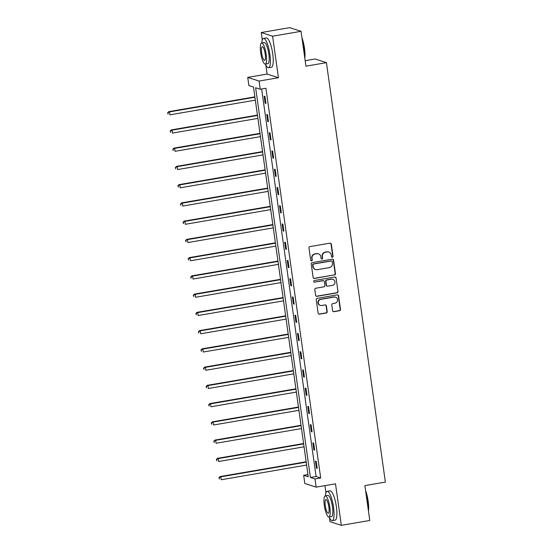 <?xml version="1.0" encoding="UTF-8"?>
<svg xmlns="http://www.w3.org/2000/svg" width="553" height="553" viewBox="0 0 553 553"><rect width="100%" height="100%" fill="white"/><g stroke="black" fill="none" stroke-linecap="round" stroke-linejoin="round"><path stroke-width="0.83" d="M332.36 257.249A0.816 0.788 107.9 0 0 333.03 256.309L331.316 244.115A1.168 1.127 107.9 0 0 330.037 243.154L309.929 246.61A1.168 1.127 107.9 0 0 308.975 247.951L310.689 260.152A0.816 0.788 107.9 0 0 311.588 260.822A0.816 0.788 107.9 0 0 312.251 259.882L312.03 258.306A3.74 3.601 107.9 0 1 315.092 254.014L316.765 253.723A3.74 3.601 107.9 0 1 320.858 256.786L321.079 258.362A0.816 0.788 107.9 0 0 321.97 259.032A0.816 0.788 107.9 0 0 322.641 258.099L322.42 256.516A3.74 3.601 107.9 0 1 325.482 252.23L327.155 251.94A3.74 3.601 107.9 0 1 331.247 255.002L331.468 256.578A0.816 0.788 107.9 0 0 332.36 257.249M331.848 257.159A0.816 0.788 107.9 0 0 332.726 256.212L331.012 244.011A1.168 1.127 107.9 0 0 330.404 243.154M311.069 260.726A0.816 0.788 107.9 0 0 311.947 259.786L312.03 258.306M321.459 258.942A0.816 0.788 107.9 0 0 322.337 257.995L322.42 256.516M332.616 310.731A1.168 1.127 107.9 0 0 333.894 311.692L339.535 310.717A1.168 1.127 107.9 0 0 340.489 309.383L338.588 295.834A1.168 1.127 107.9 0 0 337.309 294.873L317.201 298.33A1.168 1.127 107.9 0 0 316.247 299.671L318.148 313.219A1.168 1.127 107.9 0 0 319.427 314.173L326.242 313.005A1.168 1.127 107.9 0 0 327.196 311.664L326.381 305.864A1.168 1.127 107.9 0 0 325.102 304.91L321.722 305.491A3.124 3.007 107.9 0 1 318.286 302.208A3.124 3.007 107.9 0 1 320.858 299.353L334.102 297.072A3.124 3.007 107.9 0 1 337.537 300.355A3.124 3.007 107.9 0 1 334.959 303.217L332.754 303.597A1.168 1.127 107.9 0 0 331.8 304.938L332.616 310.731M315.003 478.967L316.15 487.152L304.814 483.488L303.666 475.297L308.263 476.783L253.488 87.063L248.891 85.577L247.744 77.385L259.081 81.056L260.228 89.247L255.631 87.754L310.406 477.481L315.003 478.967L320.692 477.986L265.917 88.266L260.228 89.247M301.046 31.321L272.594 36.208L261.258 32.544L289.71 27.65L301.046 31.321L305.94 66.173L326.429 62.655L385.372 482.085L364.89 485.603L369.784 520.456L341.332 525.35L335.498 483.827L316.15 487.152M265.806 64.901L267.092 74.061L278.429 77.731L272.594 36.208M278.429 77.731L259.081 81.056M334.517 275.014A1.168 1.127 107.9 0 0 335.471 273.673L333.57 260.124A1.168 1.127 107.9 0 0 332.291 259.17L312.182 262.627A1.168 1.127 107.9 0 0 311.228 263.968L313.129 277.516A1.168 1.127 107.9 0 0 314.408 278.47L334.212 274.917A1.168 1.127 107.9 0 0 335.166 273.576L333.259 260.028A1.168 1.127 107.9 0 0 332.657 259.17M336.079 277.979L337.98 291.528A1.168 1.127 107.9 0 1 337.026 292.869L316.917 296.325A1.168 1.127 107.9 0 1 315.639 295.364L314.823 289.572A1.168 1.127 107.9 0 1 315.777 288.231L323.934 286.827A1.168 1.127 107.9 0 0 324.887 285.486L324.348 281.643A1.168 1.127 107.9 0 0 323.07 280.689L314.581 282.148A0.816 0.788 107.9 0 1 313.682 281.283A0.816 0.788 107.9 0 1 314.353 280.537L334.8 277.025A1.168 1.127 107.9 0 1 336.079 277.979L337.98 291.528M329.45 517.781L330.003 521.679L341.332 525.35M326.429 62.655L315.092 58.984L305.173 60.692M261.638 89.005L316.095 476.499L320.692 477.986M264.182 96.187L265.17 103.204L265.938 103.452L264.949 96.436L264.182 96.187M266.746 114.436L267.735 121.453L268.502 121.701L267.514 114.685L266.746 114.436M269.311 132.679L270.299 139.702L271.06 139.95L270.078 132.927L269.311 132.679M271.876 150.928L272.864 157.944L273.624 158.193L272.643 151.176L271.876 150.928M274.44 169.177L275.429 176.193L276.189 176.442L275.207 169.418L274.44 169.177M277.005 187.419L277.993 194.435L278.753 194.684L277.772 187.667L277.005 187.419M279.569 205.668L280.558 212.684L281.318 212.933L280.336 205.916L279.569 205.668M282.134 223.91L283.122 230.933L283.883 231.182L282.901 224.159L282.134 223.91M284.698 242.159L285.687 249.175L286.447 249.424L285.466 242.408L284.698 242.159M287.263 260.408L288.244 267.424L289.012 267.673L288.03 260.657L287.263 260.408M289.827 278.65L290.809 285.666L291.576 285.915L290.595 278.899L289.827 278.65M292.392 296.899L293.373 303.915L294.141 304.164L293.159 297.148L292.392 296.899M294.956 315.141L295.938 322.164L296.705 322.413L295.724 315.39L294.956 315.141M297.521 333.39L298.502 340.406L299.27 340.655L298.281 333.639L297.521 333.39M300.085 351.639L301.067 358.655L301.834 358.904L300.846 351.888L300.085 351.639M302.65 369.881L303.632 376.904L304.399 377.146L303.41 370.13L302.65 369.881M305.215 388.13L306.196 395.146L306.963 395.395L305.975 388.379L305.215 388.13M307.779 406.379L308.761 413.395L309.528 413.644L308.539 406.621L307.779 406.379M310.344 424.621L311.325 431.637L312.092 431.886L311.104 424.87L310.344 424.621M312.908 442.87L313.89 449.886L314.657 450.135L313.669 443.119L312.908 442.87M315.466 461.112L316.454 468.135L317.222 468.377L316.233 461.361L315.466 461.112M324.936 485.645L325.952 492.868M307.952 474.564L303.666 475.297M267.092 74.061L247.744 77.385M261.258 32.544L262.302 39.982M316.095 476.499L310.406 477.481M265.17 103.204L265.882 103.086M267.735 121.453L268.447 121.328M270.299 139.702L271.011 139.577M272.864 157.944L273.576 157.819M275.429 176.193L276.141 176.068M277.993 194.435L278.705 194.317M280.558 212.684L281.27 212.559M283.122 230.933L283.834 230.808M285.687 249.175L286.399 249.057M288.244 267.424L288.963 267.299M290.809 285.666L291.528 285.548M293.373 303.915L294.092 303.791M295.938 322.164L296.657 322.04M298.502 340.406L299.221 340.289M301.067 358.655L301.786 358.531M303.632 376.904L304.35 376.78M306.196 395.146L306.915 395.022M308.761 413.395L309.48 413.271M311.325 431.637L312.044 431.52M313.89 449.886L314.602 449.762M316.454 468.135L317.166 468.011M328.821 252.057L328.517 251.961A3.74 3.601 107.9 0 0 326.851 251.843L327.155 251.94M322.116 256.419A3.74 3.601 107.9 0 1 325.171 252.127L326.851 251.843M318.431 253.841L318.127 253.744A3.74 3.601 107.9 0 0 316.461 253.627L316.765 253.723M311.726 258.203A3.74 3.601 107.9 0 1 314.781 253.917L316.461 253.627M313.738 278.373A1.168 1.127 107.9 0 0 314.104 278.373L334.212 274.917M332.18 261.659A0.816 0.788 107.9 0 0 331.288 260.988L313.634 264.023A0.816 0.788 107.9 0 0 312.97 264.963L313.198 266.629A3.74 3.601 107.9 0 0 317.291 269.684L329.36 267.611A3.74 3.601 107.9 0 0 332.415 263.325L332.18 261.659M331.655 261.016L331.344 260.919A0.816 0.788 107.9 0 0 330.977 260.892L331.288 260.988M315.625 269.567L315.321 269.47A3.74 3.601 107.9 0 1 312.894 266.525L312.659 264.859A0.816 0.788 107.9 0 1 313.33 263.926L330.977 260.892M316.247 296.228A1.168 1.127 107.9 0 0 316.613 296.221L336.722 292.765A1.168 1.127 107.9 0 0 337.676 291.431M323.595 280.724L323.284 280.627A1.168 1.127 107.9 0 0 322.765 280.585L314.581 282.148M332.394 285.376A3.124 3.007 107.9 0 0 332.927 279.327A3.124 3.007 107.9 0 0 331.53 279.23L326.871 280.032A1.168 1.127 107.9 0 0 325.917 281.373L326.457 285.217A1.168 1.127 107.9 0 0 327.735 286.178L332.394 285.376M332.927 279.327L332.623 279.23A3.124 3.007 107.9 0 0 331.226 279.134L331.53 279.23M327.21 286.136L326.906 286.039A1.168 1.127 107.9 0 1 326.146 285.12L325.606 281.277A1.168 1.127 107.9 0 1 326.56 279.936L331.226 279.134M335.768 277.882A1.168 1.127 107.9 0 0 335.166 277.025M335.491 297.175L335.187 297.072A3.124 3.007 107.9 0 0 333.791 296.975L334.102 297.072M320.332 305.394L320.021 305.297A3.124 3.007 107.9 0 1 320.553 299.249L333.791 296.975M318.756 314.076A1.168 1.127 107.9 0 0 319.122 314.076L325.931 312.908A1.168 1.127 107.9 0 0 326.892 311.567L326.076 305.768A1.168 1.127 107.9 0 0 325.468 304.91M333.224 311.595A1.168 1.127 107.9 0 0 333.583 311.588L339.231 310.62A1.168 1.127 107.9 0 0 340.185 309.279L338.277 295.731A1.168 1.127 107.9 0 0 337.669 294.873M254.864 96.851L168.755 111.651L169.515 111.9L169.93 114.824L255.327 100.148M254.919 97.224L169.515 111.9L167.628 112.86L168.098 114.125L167.932 112.957M167.628 112.86L168.755 111.651M301.952 37.777A14.516 3.505 80.2 0 1 304.509 48.332A14.516 3.505 80.2 0 1 304.814 58.169M304.696 57.325A14.876 3.595 -99.8 0 0 304.254 48.422A14.876 3.595 -99.8 0 0 302.118 38.973M265.412 64.072A14.876 3.595 -99.8 0 0 268.578 67.749A14.876 3.595 -99.8 0 0 269.885 54.332A14.876 3.595 -99.8 0 0 263.539 38.434A14.876 3.595 -99.8 0 0 261.783 42.961M268.578 67.749L271.419 67.266A14.876 3.595 -99.8 0 0 272.733 53.841A14.876 3.595 -99.8 0 0 266.38 37.943L263.539 38.434M261.624 42.989L264.244 42.533A10.707 2.585 80.2 0 1 268.813 53.987A10.707 2.585 80.2 0 1 267.873 63.643L265.253 64.1A10.707 2.585 -99.8 0 0 266.193 54.436A10.707 2.585 -99.8 0 0 261.624 42.989A10.707 2.585 -99.8 0 0 260.684 52.646A10.707 2.585 -99.8 0 0 265.253 64.1M261.659 52.964A6.899 1.666 -99.8 0 0 264.611 60.346A6.899 1.666 -99.8 0 0 265.219 54.118A6.899 1.666 -99.8 0 0 262.267 46.735A6.899 1.666 -99.8 0 0 261.659 52.964M365.602 490.656A14.516 3.505 80.2 0 1 368.153 501.218A14.516 3.505 80.2 0 1 368.464 511.048M368.346 510.205A14.876 3.595 -99.8 0 0 367.904 501.301A14.876 3.595 -99.8 0 0 365.768 491.852M329.063 516.951A14.876 3.595 -99.8 0 0 332.229 520.636A14.876 3.595 -99.8 0 0 333.535 507.212A14.876 3.595 -99.8 0 0 327.182 491.313A14.876 3.595 -99.8 0 0 325.434 495.841M332.229 520.636L335.07 520.145A14.876 3.595 -99.8 0 0 336.383 506.721A14.876 3.595 -99.8 0 0 330.03 490.822L327.182 491.313M325.275 495.868L327.888 495.419A10.707 2.585 80.2 0 1 332.464 506.866A10.707 2.585 80.2 0 1 331.517 516.53L328.904 516.979A10.707 2.585 -99.8 0 0 329.844 507.315A10.707 2.585 -99.8 0 0 325.275 495.868A10.707 2.585 -99.8 0 0 324.328 505.532A10.707 2.585 -99.8 0 0 328.904 516.979M325.309 505.85A6.899 1.666 -99.8 0 0 328.254 513.225A6.899 1.666 -99.8 0 0 328.862 506.997A6.899 1.666 -99.8 0 0 325.917 499.622A6.899 1.666 -99.8 0 0 325.309 505.85M257.428 115.1L171.319 129.9L172.08 130.149L172.495 133.073L257.892 118.39M257.484 115.466L172.08 130.149L170.193 131.102L170.663 132.374L170.497 131.206M170.193 131.102L171.319 129.9M259.993 133.342L173.877 148.142L174.644 148.391L175.059 151.315L260.456 136.639M260.048 133.715L174.644 148.391L172.757 149.351L173.227 150.616L173.061 149.448M172.757 149.351L173.877 148.142M262.557 151.591L176.442 166.391L177.209 166.64L177.624 169.564L263.021 154.881M262.613 151.957L177.209 166.64L175.322 167.6L175.792 168.865L175.626 167.697M175.322 167.6L176.442 166.391M265.122 169.833L179.006 184.64L179.773 184.889L180.188 187.813L265.585 173.13M265.177 170.206L179.773 184.889L177.879 185.843L178.356 187.114L178.19 185.939M177.879 185.843L179.006 184.64M267.687 188.082L181.571 202.882L182.338 203.131L182.753 206.055L268.15 191.379M267.742 188.455L182.338 203.131L180.444 204.092L180.921 205.357L180.755 204.188M180.444 204.092L181.571 202.882M270.251 206.331L184.135 221.131L184.902 221.38L185.317 224.304L270.714 209.622M270.306 206.698L184.902 221.38L183.008 222.334L183.485 223.606L183.32 222.437M183.008 222.334L184.135 221.131M272.816 224.573L186.7 239.38L187.467 239.622L187.882 242.546L273.279 227.871M272.864 224.947L187.467 239.622L185.573 240.583L186.043 241.855L185.884 240.679M185.573 240.583L186.7 239.38M275.38 242.822L189.264 257.622L190.032 257.871L190.446 260.795L275.843 246.113M275.429 243.189L190.032 257.871L188.138 258.832L188.608 260.097L188.449 258.928M188.138 258.832L189.264 257.622M277.945 261.064L191.829 275.871L192.596 276.12L193.011 279.044L278.408 264.362M277.993 261.438L192.596 276.12L190.702 277.074L191.172 278.346L191.013 277.177M190.702 277.074L191.829 275.871M280.509 279.313L194.393 294.113L195.161 294.362L195.575 297.286L280.972 282.611M280.558 279.687L195.161 294.362L193.267 295.323L193.737 296.588L193.578 295.42M193.267 295.323L194.393 294.113M283.074 297.562L196.958 312.362L197.725 312.611L198.133 315.535L283.537 300.853M283.122 297.929L197.725 312.611L195.831 313.565L196.301 314.837L196.142 313.669M195.831 313.565L196.958 312.362M285.638 315.804L199.522 330.611L200.29 330.853L200.698 333.777L286.101 319.102M285.687 316.178L200.29 330.853L198.396 331.814L198.866 333.086L198.707 331.911M198.396 331.814L199.522 330.611M288.203 334.053L202.087 348.853L202.854 349.102L203.262 352.026L288.666 337.344M288.251 334.42L202.854 349.102L200.96 350.063L201.43 351.328L201.271 350.16M200.96 350.063L202.087 348.853M290.767 352.296L204.651 367.102L205.419 367.351L205.827 370.275L291.231 355.593M290.816 352.669L205.419 367.351L203.525 368.305L203.995 369.577L203.836 368.409M203.525 368.305L204.651 367.102M293.332 370.545L207.216 385.344L207.983 385.593L208.391 388.517L293.795 373.842M293.38 370.918L207.983 385.593L206.089 386.554L206.559 387.819L206.393 386.651M206.089 386.554L207.216 385.344M295.896 388.794L209.781 403.593L210.548 403.842L210.956 406.766L296.36 392.084M295.945 389.16L210.548 403.842L208.654 404.796L209.124 406.068L208.958 404.9M208.654 404.796L209.781 403.593M298.461 407.036L212.345 421.842L213.112 422.084L213.52 425.008L298.924 410.333M298.509 407.409L213.112 422.084L211.218 423.045L211.688 424.317L211.523 423.142M211.218 423.045L212.345 421.842M301.026 425.285L214.91 440.084L215.677 440.333L216.085 443.257L301.489 428.575M301.074 425.651L215.677 440.333L213.783 441.294L214.253 442.559L214.087 441.391M213.783 441.294L214.91 440.084M303.59 443.527L217.474 458.333L218.241 458.582L218.649 461.506L304.053 446.824M303.638 443.9L218.241 458.582L216.347 459.536L216.817 460.808L216.652 459.64M216.347 459.536L217.474 458.333M306.155 461.776L220.039 476.575L220.806 476.824L221.214 479.748L306.618 465.073M306.203 462.149L220.806 476.824L218.912 477.785L219.382 479.05L219.216 477.882M218.912 477.785L220.039 476.575"/></g></svg>
